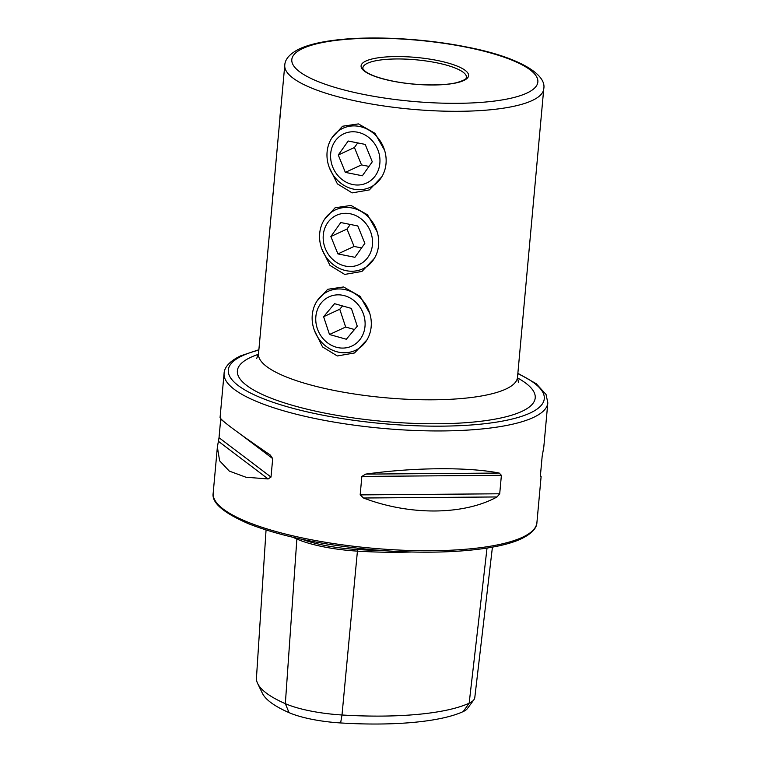 <?xml version="1.0" encoding="UTF-8"?>
<svg xmlns="http://www.w3.org/2000/svg" width="761" height="761" viewBox="0 0 761 761"><rect width="100%" height="100%" fill="white"/><g stroke="black" fill="none" stroke-linecap="round" stroke-linejoin="round"><path stroke-width="1.14" d="M492.424 547.13L474.788 697.628A62.545 15.534 -174.8 0 1 473.894 699.759L467.511 708.453A56.913 14.136 -174.8 0 1 463.211 711.573A151.049 37.527 -174.8 0 1 340.614 722.95A56.913 14.136 5.2 0 1 289.056 712.648L285.337 703.668L296.866 539.045A160.98 39.991 -174.8 0 1 293.061 537.314M411.768 551.991A160.98 39.991 -174.8 0 1 357.423 551.135L357.537 548.196M321.846 248.98L329.97 265.408L344.714 274.426L361.941 271.439L374.345 258.398M329.266 167.449L337.389 183.877L352.134 192.885L369.361 189.908L381.765 176.866M314.426 330.512L322.55 346.94L337.294 355.958L354.512 352.971L366.926 339.929M384.6 150.317L374.954 133.289L358.412 123.9L342.545 126.231L331.882 137.912M377.18 231.848L367.534 214.821L350.992 205.432L335.125 207.763L324.462 219.444M369.76 313.38L360.115 296.352L343.572 286.964L327.696 289.294L317.042 300.976M220.557 417.38C217.77 417.884 234.35 430.441 270.298 455.049L272.695 458.607L271.011 477.071L268.119 478.954L245.936 477.223L229.318 471.107L219.634 460.814L217.37 447.097L219.025 437.699L220.7 419.235L223.782 421.565M497.019 496.952C463.734 515.264 409.827 515.692 363.501 498.008L360.172 494.888L361.856 476.424L365.68 474.113C414.222 467.349 468.129 466.921 499.197 473.047L501.394 475.311L499.711 493.784L497.019 496.952L363.501 498.008M540.434 475.435L541.109 476.567L540.576 476.776L540.472 474.931L542.146 456.467L543.801 447.059L547.825 402.854A162.54 40.381 -174.8 0 1 533.204 417.551A162.54 40.381 -174.8 0 1 349.718 424.543A162.54 40.381 -174.8 0 1 224.086 373.394L220.062 417.599M289.056 712.648A151.049 37.527 -174.8 0 1 262.374 693.261L257.675 683.559A156.68 38.925 -174.8 0 1 256.457 677.908L266.055 529.979M322.112 543.173L332.243 544.828M473.894 699.759A62.545 15.534 -174.8 0 1 469.166 703.183A156.68 38.925 -174.8 0 1 342.003 714.988L357.423 551.135A66.835 16.609 5.2 0 1 296.866 539.045A1.303 1.008 113.6 0 0 297.779 538.388M340.614 722.95L342.003 714.988A62.545 15.534 5.2 0 1 285.337 703.668A156.68 38.925 -174.8 0 1 257.675 683.559M372.424 244.833A27.12 24.133 -114.8 0 0 350.231 213.765A27.12 24.133 -114.8 0 0 323.282 235.016A27.12 24.133 -114.8 0 0 345.475 266.093A27.12 24.133 -114.8 0 0 372.424 244.833M378.598 245.213A32.504 28.928 -114.8 0 0 365.708 214.583A32.504 28.928 -114.8 0 0 335.496 209.827A32.504 28.928 -114.8 0 0 319.687 233.446A32.504 28.928 -114.8 0 0 332.576 264.086A32.504 28.928 -114.8 0 0 362.788 268.842A32.504 28.928 -114.8 0 0 378.598 245.213M357.784 225.95L340.776 222.545L330.854 236.528L337.922 253.908L354.93 257.304L364.861 243.32L357.784 225.95M361.58 247.934L354.084 246.44L337.922 253.908M354.084 246.44L347.006 229.061L330.854 236.528M350.279 224.447L347.006 229.061M379.853 163.301A27.12 24.133 -114.8 0 0 357.66 132.224A27.12 24.133 -114.8 0 0 330.702 153.484A27.12 24.133 -114.8 0 0 352.895 184.562A27.12 24.133 -114.8 0 0 379.853 163.301M386.017 163.682A32.504 28.928 -114.8 0 0 373.128 133.051A32.504 28.928 -114.8 0 0 342.916 128.295A32.504 28.928 -114.8 0 0 327.106 151.915A32.504 28.928 -114.8 0 0 339.996 182.545A32.504 28.928 -114.8 0 0 370.207 187.301A32.504 28.928 -114.8 0 0 386.017 163.682M365.204 144.409L348.196 141.013L338.274 154.997L345.342 172.376L362.35 175.772L372.281 161.789L365.204 144.409M368.999 166.402L361.504 164.909L345.342 172.376M361.504 164.909L354.426 147.529L338.274 154.997M357.699 142.916L354.426 147.529M279.848 119.268A27.12 10.378 -78.7 0 1 280.086 115.149A27.12 10.378 -78.7 0 1 280.609 110.897M272.428 200.809A27.12 10.378 -78.7 0 1 272.666 196.68A27.12 10.378 -78.7 0 1 273.189 192.428M364.757 328.314A27.12 24.133 -114.8 0 0 344.647 295.734A27.12 24.133 -114.8 0 0 316.11 314.607A27.12 24.133 -114.8 0 0 336.219 347.187A27.12 24.133 -114.8 0 0 364.757 328.314M370.873 329.085A32.504 28.928 -114.8 0 0 359.192 296.885A32.504 28.928 -114.8 0 0 328.077 291.358A32.504 28.928 -114.8 0 0 312.571 312.647A32.504 28.928 -114.8 0 0 324.253 344.847A32.504 28.928 -114.8 0 0 355.368 350.374A32.504 28.928 -114.8 0 0 370.873 329.085M351.373 308.414L334.545 303.677L323.606 316.719L329.494 334.507L346.322 339.244L357.27 326.203L351.373 308.414M354.483 329.523L345.646 327.03L329.494 334.507M345.646 327.03L339.758 309.242L323.606 316.719M342.545 305.932L339.758 309.242M265.009 282.341A27.12 10.378 -78.7 0 1 265.104 280.162A27.12 10.378 -78.7 0 1 265.77 273.96M302.279 539.368A65.57 16.295 5.2 0 0 357.413 549.528A159.715 39.677 -174.8 0 0 383.249 550.574M284.766 65.265A130.026 32.304 5.2 0 0 360.41 101.945A130.026 32.304 5.2 0 0 543.754 88.837C546.997 73.655 516.338 56.447 466.693 47.02C423.867 38.335 370.36 35.577 334.222 40.257C319.43 42.093 307.72 45.013 299.092 49.037C289.77 53.793 284.995 59.206 284.766 65.265L258.512 353.76A130.026 32.304 5.2 0 0 334.155 390.45A130.026 32.304 5.2 0 0 505.808 389.09A130.026 32.304 5.2 0 0 517.499 377.332L518.46 382.393M517.47 377.884A149.536 37.156 -174.8 0 1 521.77 411.435A149.536 37.156 -174.8 0 1 324.367 413.004A149.536 37.156 -174.8 0 1 250.816 357.299A149.536 37.156 -174.8 0 1 258.445 354.312M436.205 62.697A52.014 12.918 5.2 0 0 362.864 67.948C362.112 67.786 362.902 68.909 365.223 71.315C370.036 75.016 379.197 78.269 392.695 81.075C414.46 85.565 442.94 86.174 456.961 82.569C469.223 78.735 465.409 77.841 466.455 77.375A52.014 12.918 5.2 0 0 436.205 62.697M363.672 94.431A123.529 30.687 5.2 0 0 526.745 93.137A123.529 30.687 5.2 0 0 465.989 47.125A123.529 30.687 5.2 0 0 302.916 48.419A123.529 30.687 5.2 0 0 363.672 94.431M392.486 81.113A53.964 13.403 5.2 0 0 463.725 80.542A53.964 13.403 5.2 0 0 437.175 60.442A53.964 13.403 5.2 0 0 365.946 61.013A53.964 13.403 5.2 0 0 392.486 81.113M522.303 537.342A162.54 40.381 -174.8 0 1 338.816 544.334A162.54 40.381 -174.8 0 1 213.175 493.185C211.472 502.631 223.344 512.847 248.809 523.853C280.676 536.248 321.532 544.838 371.397 549.604C434.131 555.454 495.449 551.145 521.361 538.759C534.926 532.148 536.838 525.861 536.914 522.645A162.54 40.381 -174.8 0 1 522.303 537.342M517.832 373.67A158.64 39.41 -174.8 0 1 530.017 413.08A158.64 39.41 -174.8 0 1 320.6 414.745A158.64 39.41 -174.8 0 1 242.569 355.653A158.64 39.41 -174.8 0 1 258.845 350.098M463.211 711.573L469.166 703.183L487.03 548.053M365.68 474.113L499.197 473.047M361.856 476.424L501.394 475.311M360.172 494.888L499.711 493.784M218.378 441.275L268.119 478.954M219.025 437.699L271.011 477.071M241.237 434.778L272.695 458.607M517.499 377.332L543.754 88.837M258.873 349.746L240.59 355.872C227.159 362.322 224.172 369.199 224.086 373.394M217.37 447.097L213.175 493.185M541.109 476.567L536.914 522.645M517.87 373.309L536.267 383.753L546.065 394.493L547.825 402.854M258.512 353.76L256.647 358.574"/></g></svg>
